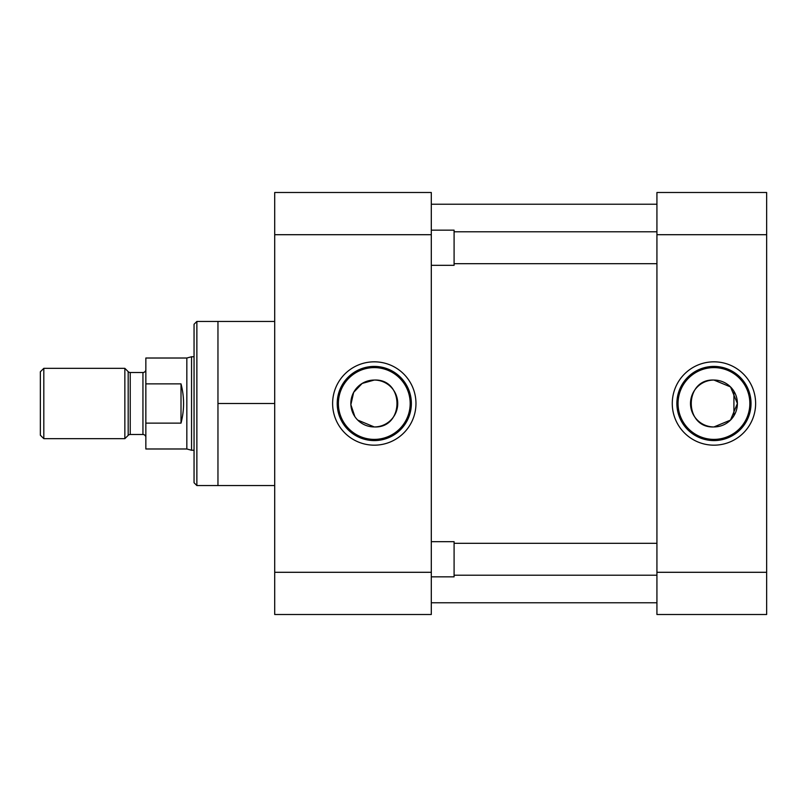 <?xml version="1.0" encoding="UTF-8"?>
<svg xmlns="http://www.w3.org/2000/svg" width="807" height="807" viewBox="0 0 807 807"><rect width="100%" height="100%" fill="white"/><g stroke="black" fill="none" stroke-linecap="round" stroke-linejoin="round"><path stroke-width="1.21" d="M415.968 403.5A41.671 41.671 0 0 0 374.287 361.829A41.671 41.671 0 0 0 332.615 403.5A41.671 41.671 0 0 0 374.287 445.171A41.671 41.671 0 0 0 415.968 403.5M411.368 403.5A37.082 37.082 0 0 0 374.287 366.418A37.082 37.082 0 0 0 337.205 403.5A37.082 37.082 0 0 0 374.287 440.582A37.082 37.082 0 0 0 411.368 403.5M274.703 321.448L196.868 321.448L196.868 485.552L274.703 485.552M374.287 367.609A35.891 35.891 0 0 0 338.395 403.5A35.891 35.891 0 0 0 374.287 439.391A35.891 35.891 0 0 0 410.178 403.5A35.891 35.891 0 0 0 374.287 367.609M196.868 321.448L194.053 324.263L194.053 482.737L196.868 485.552M354.848 416.594L350.874 404.68L353.658 392.363L362.182 383.426L374.287 380.057A23.443 23.443 0 0 0 350.843 403.5A23.443 23.443 0 0 0 374.287 426.943L357.713 420.084M274.703 234.706L431.301 234.706L431.301 192.5L274.703 192.5L274.703 614.5L431.301 614.5L431.301 572.294L274.703 572.294M217.961 321.448L217.961 403.5L274.703 403.5M217.961 403.5L217.961 485.552M431.301 234.706L431.301 572.294M374.287 380.057C404.559 378.544 404.499 428.467 374.287 426.943A23.443 23.443 0 0 0 397.73 403.5A23.443 23.443 0 0 0 374.287 380.057M431.301 602.779L656.928 602.779M431.301 204.221L656.928 204.221M672.271 403.5A41.671 41.671 0 0 0 713.943 445.171A41.671 41.671 0 0 0 755.624 403.5A41.671 41.671 0 0 0 713.943 361.829A41.671 41.671 0 0 0 672.271 403.5M676.871 403.5A37.082 37.082 0 0 0 713.943 440.582A37.082 37.082 0 0 0 751.024 403.5A37.082 37.082 0 0 0 713.943 366.418A37.082 37.082 0 0 0 676.871 403.5M713.943 439.391A35.891 35.891 0 0 0 749.844 403.5A35.891 35.891 0 0 0 713.943 367.609A35.891 35.891 0 0 0 678.051 403.5A35.891 35.891 0 0 0 713.943 439.391M713.943 426.943A23.443 23.443 0 0 0 737.396 403.5A23.443 23.443 0 0 0 713.943 380.057L730.517 386.916L737.396 403.49L730.506 420.094L713.943 426.943C683.68 428.456 683.741 378.533 713.943 380.057A23.443 23.443 0 0 0 690.499 403.5A23.443 23.443 0 0 0 713.943 426.943M766.65 572.294L656.928 572.294L656.928 614.5L766.65 614.5L766.65 192.5L656.928 192.5L656.928 234.706L766.65 234.706M656.928 572.294L656.928 234.706M656.928 263.677L454.089 263.677M656.928 231.791L454.089 231.791M431.301 230.156L454.089 230.156L454.089 265.321L431.301 265.321M656.928 575.209L454.089 575.209M656.928 543.323L454.089 543.323M431.301 541.679L454.089 541.679L454.089 576.844L431.301 576.844M145.845 437.404A2.905 2.905 0 0 0 142.94 434.489L142.94 372.511A2.905 2.905 0 0 0 145.845 369.596M128.182 435.346L128.182 371.654A2.905 2.905 0 0 0 130.23 372.511L130.23 434.489A2.905 2.905 0 0 0 128.182 435.346L124.853 438.665L43.81 438.665L43.81 368.335L124.853 368.335L124.853 438.665M194.053 356.755L191.552 356.755L191.552 450.245L194.053 450.245M181.01 383.87L145.845 383.87L145.845 358.015L186.831 358.015L186.831 448.985L145.845 448.985L145.845 423.13L181.01 423.13L181.01 383.87C184.42 396.953 184.42 410.047 181.01 423.13M142.94 372.511L130.23 372.511M142.94 434.489L130.23 434.489M128.182 371.654L124.853 368.335M43.81 368.335L40.35 371.785L40.35 435.215L43.81 438.665M145.845 383.87L145.845 423.13M733.916 415.776L733.916 391.224M186.831 448.985L191.552 450.245M186.831 358.015L191.552 356.755"/></g></svg>
